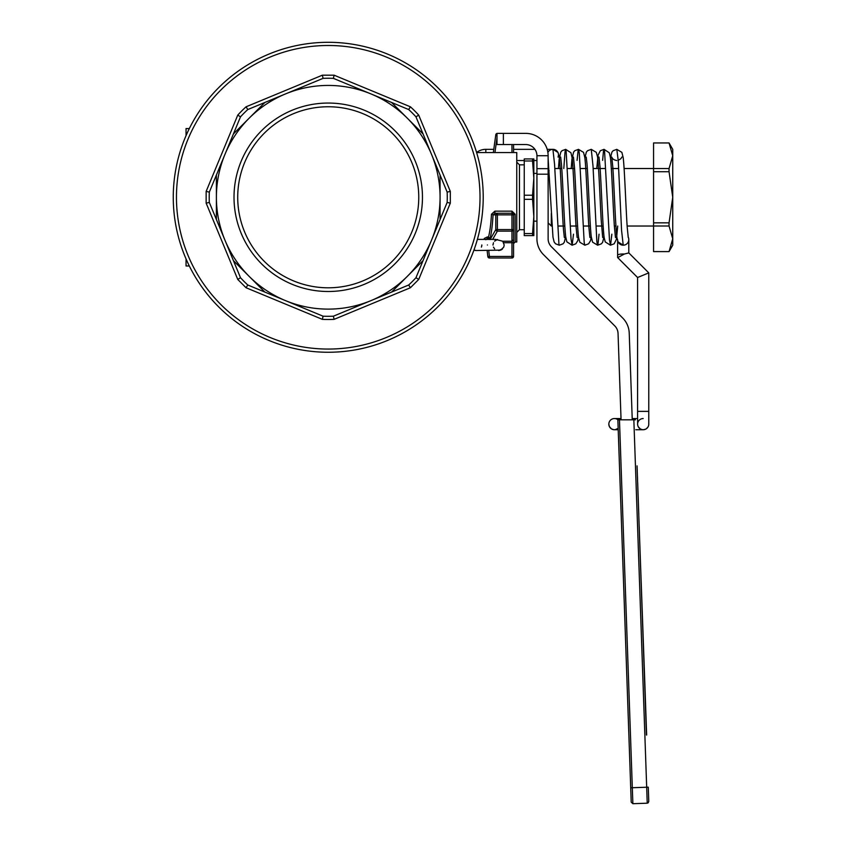 <?xml version="1.0" encoding="UTF-8"?>
<svg xmlns="http://www.w3.org/2000/svg" width="846" height="846" viewBox="0 0 846 846"><rect width="100%" height="100%" fill="white"/><g stroke="black" fill="none" stroke-linecap="round" stroke-linejoin="round"><path stroke-width="1.27" d="M646.471 730.066L644.842 683.452M645.223 694.122L645.234 694.682M646.651 735.026L646.492 730.754M646.164 721.321L646.143 720.633M646.185 727.2L646.143 726.217M646.323 731.272L646.492 730.669M646.048 717.979L645.932 714.532M644.737 685.863L644.715 685.281M645.255 695.285L645.234 694.608M645.403 699.473L645.382 698.891M645.54 703.333L645.318 702.476M646.46 735.026L637.059 465.892M639.016 522.109L644.842 683.431M648.353 802.695L647.232 803.203L648.776 801.543L648.279 787.171L646.682 787.235L647.232 803.203L632.871 803.7L619.462 419.817L617.866 419.817L630.714 787.785L618.162 428.309L615.296 429.673M473.95 250.046L476.213 250.532L473.95 250.056A5.594 5.562 180 0 0 476.224 250.532L500.716 250.109M481.395 247.095A5.594 5.562 180 0 0 481.818 244.97M502.027 249.359L500.758 250.099M493.028 244.367L493.007 245.076M628.25 237.493L627.214 227.162C625.86 207.534 624.56 168.1 623.174 157.546L621.873 152.365L616.819 149.351L618.267 160.983L621.567 230.324L623.216 245.203A5.594 5.594 0 0 1 617.622 239.619M558.074 157.081L558.508 154.934A5.594 5.594 0 0 0 552.914 149.34L554.564 164.23L558.952 244.505L559.301 245.203L562.981 243.849L564.25 242.358L565.699 236.647M563.806 168.513L565.001 152.143L565.54 149.478L566.09 150.26L571.039 238.984L572.139 245.192L573.493 234.205M577.067 160.349L578.178 149.858L578.727 149.71L579.277 152.989L584.216 242.791L584.872 245.203L588.615 243.796L590.54 240.676L591.259 236.647M602.68 237.493L601.21 220.097C599.973 198.376 598.788 165.425 597.498 156.711L596.303 152.343L591.259 149.34L593.004 165.964L596.853 241.554L597.403 244.843L597.953 244.684L599.053 234.205M602.638 160.338L603.441 151.413L603.991 149.361L604.541 150.789L609.48 240.084L610.579 245.076L611.838 234.205M547.193 149.34L552.914 149.34A5.594 5.594 0 0 0 547.88 152.492A5.594 5.594 0 0 1 555.452 149.954A5.594 5.594 0 0 0 547.88 152.492L548.028 153.676M477.377 239.397L495.619 239.397L502.736 241.226L504.184 244.97L503.761 247.095L500.737 250.109L498.59 250.532L502.545 248.904M513.564 256.391A1.597 1.597 0 0 1 511.967 257.988L511.967 256.433L513.564 256.391L513.564 229.573A1.597 1.555 180 0 1 511.967 231.127L511.967 241.226L502.736 241.226L503.169 241.766M485.816 152.544L485.816 149.34A15.175 15.175 0 0 0 476.594 152.47M628.144 236.986A5.594 5.594 0 0 1 623.216 245.203L617.992 241.85L616.977 237.842C615.528 228.209 614.207 187.474 612.821 167.307L611.785 157.06C612.367 158.921 614.048 160.074 616.819 160.529L616.819 160.529M645.498 429.239L643.182 429.736C640.02 429.472 638.17 427.78 637.62 424.66L637.588 424.142A5.594 5.594 0 0 1 643.182 418.559M647.888 427.167L646.418 428.7M637.62 424.66L637.588 411.368L648.776 411.368L648.776 424.142A5.594 5.594 0 0 0 648.755 423.635A5.594 5.594 0 0 1 648.776 424.142A5.594 5.594 0 0 0 648.755 423.635A5.594 5.594 0 0 1 643.182 429.736L643.066 429.736M642.484 429.694L640.38 428.985L638.191 426.67M608.834 424.142L609.342 426.49L611.436 428.869L613.688 429.694L618.204 429.736M617.717 257.596L624.422 254.012L628.8 252.933L628.8 239.619M548.123 222.836L551.317 226.03L551.317 213.435M653.567 142.953L669.049 142.953L672.739 149.34L672.739 245.203L669.049 251.6L653.567 251.569L653.567 142.953L669.049 142.953L672.739 155.77L669.049 168.544L653.567 168.544M653.567 171.717L669.049 171.717L669.049 168.544M635.452 419.817L619.462 419.817M548.123 168.65L536.935 168.65L536.935 174.181L548.123 174.181L548.123 155.738A22.366 22.366 0 0 0 525.757 133.372L496.993 133.372L496.993 144.55L525.757 144.55A11.188 11.188 0 0 1 536.935 155.738L548.123 155.738M516.758 232.407L519.465 229.71L519.465 164.843L524.256 164.843M496.993 134.916L495.798 134.747L493.345 152.544L495.798 134.747A1.597 1.597 0 0 1 496.993 133.414M513.564 144.55L513.564 152.544L513.564 144.55M492.658 239.397L497.385 231.127A1.597 1.544 -150.3 0 1 495.798 229.573L497.385 229.573L497.385 231.127L511.967 231.127L511.967 229.573L513.564 229.573L513.564 214.852L511.967 214.852L511.967 213.255A1.597 1.597 0 0 1 513.564 214.852L513.564 214.895M513.564 243.606L515.161 242.009L515.161 214.239L511.967 211.162L511.967 213.255L497.385 213.255L497.385 214.852L495.798 214.852A1.597 1.586 -90 0 1 497.385 213.255L494.868 213.255L493.059 214.852L491.473 214.239C490.87 224.275 489.887 231.857 488.512 236.975L490.088 238.403L488.512 238.35L488.502 239.397M487.835 256.581L487.127 250.532L487.835 256.581L489.422 256.433L489.422 257.988A1.597 1.597 0 0 1 487.835 256.581A1.597 1.597 0 0 0 489.422 257.988L511.967 257.988A1.597 1.597 0 0 0 513.099 257.522M487.423 239.397L487.296 238.35L488.512 238.35L488.512 236.975L487.296 236.975L487.296 238.35L485.858 239.735L484.272 238.445L484.388 239.397M511.967 211.162L494.868 211.162L494.868 213.255L497.385 213.255M515.161 242.009L516.758 242.009L516.758 152.544L476.615 152.544M447.153 192.116A119.032 119.032 0 0 1 447.153 202.437L450.315 203.135L450.315 191.408L447.153 192.116L415.968 116.833L418.707 115.098A122.226 122.226 0 0 0 410.416 106.808L408.671 109.546A119.032 119.032 0 0 1 415.968 116.833L447.153 192.116M323.077 316.193L322.368 319.354A122.226 122.226 0 0 0 334.096 319.354L333.398 316.193A119.032 119.032 0 0 1 323.077 316.193L285.44 300.605A111.841 111.841 0 0 0 431.566 154.48A111.841 111.841 0 0 0 285.44 93.948L323.077 78.361A119.032 119.032 0 0 1 333.398 78.361L408.671 109.546M173.261 197.277A154.977 154.977 0 0 0 328.237 352.253A154.977 154.977 0 0 0 483.214 197.277A154.977 154.977 0 0 0 328.237 42.3A154.977 154.977 0 0 0 173.261 197.277A154.977 154.977 0 0 0 328.237 352.253A154.977 154.977 0 0 0 483.214 197.277M237.715 197.277A90.522 90.522 0 0 1 328.237 106.755A90.522 90.522 0 0 1 418.759 197.277A90.522 90.522 0 0 1 328.237 287.799A90.522 90.522 0 0 1 237.715 197.277M422.461 197.277A94.223 94.223 0 0 0 328.237 103.053A94.223 94.223 0 0 0 234.014 197.277A94.223 94.223 0 0 0 328.237 291.5A94.223 94.223 0 0 0 422.461 197.277M209.322 192.116L224.909 154.48A111.841 111.841 0 0 0 224.909 240.074L209.322 202.437A119.032 119.032 0 0 1 209.322 192.116L206.149 191.408L206.149 203.135L209.322 202.437L240.497 277.71L237.768 279.455L246.059 287.746L247.793 285.007A119.032 119.032 0 0 1 240.497 277.71L224.909 240.074A111.841 111.841 0 0 0 285.44 300.605L247.793 285.007M416.771 278.228L415.968 277.71A119.032 119.032 0 0 1 408.671 285.007L333.398 316.193L408.671 285.007L410.416 287.746L418.707 279.455L416.771 278.228M333.398 78.361L334.096 75.188L322.368 75.188L323.077 78.361L247.793 109.546L246.059 106.808A122.226 122.226 0 0 0 237.768 115.098L240.497 116.833A119.032 119.032 0 0 1 247.793 109.546L285.44 93.948A111.841 111.841 0 0 0 224.909 154.48L240.497 116.833M637.62 277.499L648.755 272.888L637.588 277.509L617.643 257.565M617.971 419.817A5.594 5.594 0 0 0 608.856 423.635A5.594 5.594 0 0 0 618.162 428.309M497.459 239.513L494.529 241.142M502.746 241.237L504.184 244.97L503.761 247.095M494.635 248.893L493.43 247.095M492.996 244.949L493.472 242.728M631.211 802.156L630.714 787.785L631.211 802.156L632.871 803.7L631.211 802.156M632.248 419.817L629.223 333.049A22.366 22.366 0 0 0 622.688 318.011L551.391 246.725A11.188 11.188 0 0 1 548.123 238.815L548.123 174.181M447.153 202.437L415.968 277.71M440.079 219.526L440.079 175.027M391.582 292.092L423.042 260.631M233.422 260.631L264.883 292.092M216.396 175.027L216.396 219.526M264.883 102.461L233.422 133.922M423.042 133.922L391.582 102.461M487.296 236.975L484.272 238.445M494.868 211.162L491.473 214.239M186.046 258.908L186.046 265.972L189.324 265.972M186.046 135.646L186.046 128.571L189.324 128.571M515.161 214.239L513.564 214.852L513.564 240.127M513.564 215.381L513.564 214.852M496.338 133.763A1.597 1.597 0 0 0 495.798 134.747M532.557 233.559L532.557 235.622L524.256 235.622L524.256 233.559L532.557 233.559L533.837 216.449L532.557 199.328L524.256 199.328L524.256 195.215L532.557 195.215L532.557 199.328M532.557 158.932L532.557 160.994L524.256 160.994L524.256 158.932L533.837 158.932L533.837 178.104L532.557 160.994M532.557 195.215L533.837 178.104L533.837 235.622L532.557 235.622M524.256 160.994L524.256 195.215M524.256 199.328L524.256 233.559M536.935 168.65L536.935 155.738M536.935 174.181L536.935 238.815A22.366 22.366 0 0 0 543.492 254.635L614.778 325.922A11.188 11.188 0 0 1 618.045 333.44L621.059 419.817M641.945 605.821L641.501 592.263M639.565 537.686L639.576 537.136M639.227 527.058L639.206 526.487M639.407 532.197L639.439 533.266M639.29 528.93L639.238 527.375M639.301 530.019L639.396 532.018M639.46 533.815L639.333 530.051M637.673 482.527L638.793 514.643M638.466 505.474L638.519 506.934M638.952 520.079L639.047 522.109M637.239 470.069L637.207 469.414M637.461 476.499L637.535 478.699M638.487 505.982L638.519 506.87M653.567 225.998L669.049 225.998L669.049 222.836L653.567 222.836M653.567 251.6L669.049 251.6L672.739 238.784L669.049 225.998M669.049 222.836L672.739 197.277L669.049 171.717M487.412 244.97C488.131 237.789 488.131 237.789 487.412 244.97C486.683 252.14 486.683 252.14 487.412 244.97M624.422 254.012L623.216 253.98A5.594 1.237 180 0 0 617.749 254.953A5.594 1.237 180 0 0 617.622 255.217L617.622 240.92M630.714 787.785L646.682 787.235L633.844 419.817M511.967 144.55L511.967 152.544M495.798 229.573L490.088 239.566L490.088 238.403C491.463 233.084 492.457 225.237 493.059 214.852L495.798 214.852L495.798 229.573M503.708 242.728L511.967 242.728L511.967 241.226L513.564 239.672M513.564 242.686L511.967 242.728L511.967 256.433L489.422 256.433L488.734 250.532M328.237 45.494A151.783 151.783 0 0 1 480.02 197.277A151.783 151.783 0 0 1 328.237 349.06A151.783 151.783 0 0 1 176.454 197.277A151.783 151.783 0 0 1 328.237 45.494M648.776 424.142A5.594 5.594 0 0 1 643.182 429.736L635.79 429.736M237.768 115.098L206.149 191.408M206.149 203.135L237.768 279.455M322.368 75.188L246.059 106.808M246.059 287.746L322.368 319.354M410.416 106.808L334.096 75.188M334.096 319.354L410.416 287.746M450.315 191.408L418.707 115.098M418.707 279.455L450.315 203.135M497.385 229.573L497.385 214.852L511.967 214.852L511.967 229.573L497.385 229.573M494.963 152.544L496.993 137.803M503.381 144.55L503.381 133.372M548.123 158.488L552.977 237.176L554.13 241.945L555.568 243.807L559.301 245.203M577.12 237.504L576.084 227.077C574.73 207.407 573.429 168.068 572.044 157.536L570.934 152.735L565.699 149.351L562.03 150.683L560.803 152.09L559.206 158.815L558.423 168.513M560.665 157.06L561.448 163.987C562.876 181.827 564.271 225.808 565.741 237.007L566.862 241.85L572.086 245.213L575.819 243.807L577.755 240.698L578.484 236.658M589.905 237.493L588.848 226.834C587.505 207.037 586.204 167.942 584.819 157.483L583.529 152.365L578.474 149.351L574.794 150.704L573.577 152.111L571.949 159.143L571.209 168.513M573.44 157.07L574.466 167.148C575.851 187.22 577.183 228.103 578.632 237.811L579.88 242.294L584.872 245.203M591.259 149.34L587.515 150.736L586.32 152.164L584.872 157.916M586.225 157.07L586.965 163.426C588.393 180.716 589.799 225.226 591.28 236.795L592.602 242.189L597.646 245.203L601.337 243.849L602.606 242.358L604.044 236.647M615.465 237.515L614.365 226.21C613.033 206.16 611.743 167.72 610.378 157.43L609.321 152.809L604.044 149.34L600.311 150.736L598.037 155.304L596.768 168.513M599 157.06L599.994 166.63C601.39 186.395 602.722 227.838 604.181 237.705L605.239 241.924L610.431 245.203L614.175 243.796L616.448 239.185L617.707 226.03M616.819 149.351L613.149 150.694L611.922 152.1L610.431 157.927M551.317 226.03L552.036 226.03M557.937 226.03L564.821 226.03M570.722 226.03L577.596 226.03M583.497 226.03L590.381 226.03M596.282 226.03L603.156 226.03M614.355 226.03L615.941 226.03M627.14 226.03L653.567 226.03M519.465 229.71L524.256 229.71M536.935 173.388L533.837 173.388M516.758 160.529L524.256 160.529M533.837 160.529L536.935 160.529M648.776 411.368L648.776 272.877L628.8 252.901M637.588 418.559L632.205 418.559M621.017 418.559L614.429 418.559M637.588 411.368L637.588 277.509M617.622 255.217L617.622 257.501M485.816 149.34L493.789 149.34M513.564 149.34L534.926 149.34M564.335 237.504L563.457 229.308C562.04 210.379 560.676 167.476 559.206 157.081L558.022 152.46L552.914 149.34M621.852 157.06L620.922 158.667L618.225 160.349M536.935 221.166L533.837 221.166M519.465 164.843L516.758 162.146M554.796 168.513L561.776 168.513M567.581 168.513L574.561 168.513M580.367 168.513L587.336 168.513M593.141 168.513L605.408 168.513M611.309 168.513L618.193 168.513M624.094 168.513L653.567 168.513M548.123 171.717L549.128 170.702"/></g></svg>
